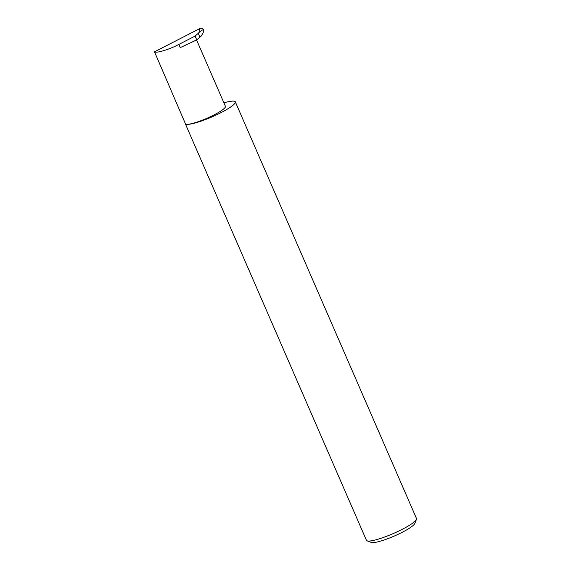 <?xml version="1.0" encoding="UTF-8"?>
<svg xmlns="http://www.w3.org/2000/svg" width="571" height="571" viewBox="0 0 571 571"><rect width="100%" height="100%" fill="white"/><g stroke="black" fill="none" stroke-linecap="round" stroke-linejoin="round"><path stroke-width="0.86" d="M199.836 28.55C201.413 27.929 202.626 28.314 203.469 29.692L203.454 29.771C202.676 29.699 201.32 30.491 199.393 32.147L199.836 28.55L154.498 51.818L185.397 123.714A21.826 3.604 156.5 0 0 185.946 124.157A27.294 4.504 -23.5 0 0 214.253 115.884A27.294 4.504 -23.5 0 0 235.316 101.838A27.294 4.504 -23.5 0 0 234.624 101.281A27.294 4.504 -23.5 0 0 223.925 102.866M185.19 123.25A27.294 4.504 -23.5 0 0 185.254 123.6L366.446 540.309A27.294 4.504 -23.5 0 0 367.096 540.844A27.294 4.504 -23.5 0 0 367.139 540.858A27.294 4.504 -23.5 0 0 393.348 533.521A27.294 4.504 -23.5 0 0 416.452 519.389L414.746 523.55A24.018 3.961 156.5 0 1 394.411 535.991A24.018 3.961 156.5 0 1 371.343 542.45A24.018 3.961 156.5 0 1 371.314 542.436A24.018 3.961 156.5 0 1 371.278 542.421M185.254 123.6A27.294 4.504 -23.5 0 0 185.946 124.157A21.826 3.604 156.5 0 0 208.586 117.54A21.826 3.604 156.5 0 0 225.424 106.306L196.574 39.956M416.452 519.389A27.294 4.504 -23.5 0 0 416.502 518.539L235.316 101.838M154.498 51.818C156.204 53.46 169.601 49.392 178.844 44.417L195.089 36.087L198.244 33.311L199.9 37.129L201.113 36.187L203.205 32.733L203.454 29.771M199.393 32.147L198.244 33.311M195.089 36.087L196.738 39.884L199.9 37.129M203.469 29.692L203.205 32.733M196.738 39.884L180.243 47.629L178.844 44.417M371.314 542.436L367.096 540.844"/></g></svg>
